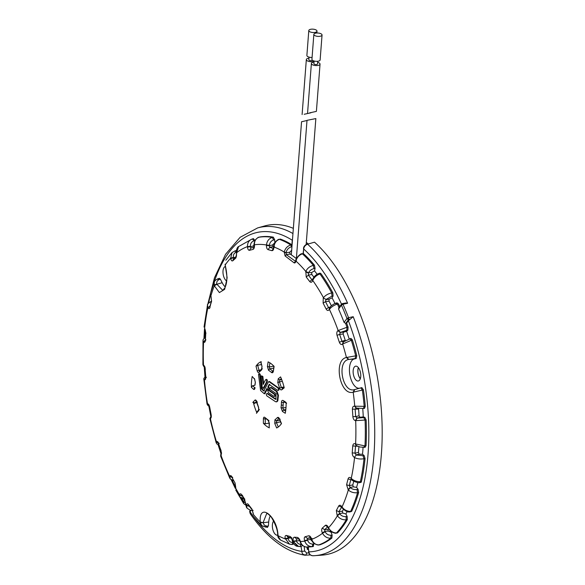 <?xml version="1.0" encoding="UTF-8"?>
<svg xmlns="http://www.w3.org/2000/svg" width="585" height="585" viewBox="0 0 585 585"><rect width="100%" height="100%" fill="white"/><g stroke="black" fill="none" stroke-linecap="round" stroke-linejoin="round"><path stroke-width="0.88" d="M309.626 112.868L316.397 111.384L309.626 112.868M313.852 34.391L311.937 59.326A4.11 1.675 4.4 0 0 313.933 60.95A4.11 1.675 4.4 0 0 318.101 61.228A4.11 1.675 4.4 0 0 320.127 59.955L322.05 35.02A4.11 1.675 4.4 0 0 320.046 33.396A4.11 1.675 4.4 0 0 315.885 33.118A4.11 1.675 4.4 0 0 313.852 34.391A4.11 1.675 4.4 0 0 315.856 36.014A4.11 1.675 4.4 0 0 320.017 36.285A4.11 1.675 4.4 0 0 322.05 35.02M314.094 61.001L313.889 63.655A1.828 0.746 4.4 0 0 314.781 64.379A1.828 0.746 4.4 0 0 316.631 64.504A1.828 0.746 4.4 0 0 317.531 63.94L317.735 61.279M314.013 62.061A4.336 1.77 4.4 0 0 313.531 62.127A4.336 1.77 4.4 0 0 311.388 63.465A4.336 1.77 4.4 0 0 313.502 65.184A4.336 1.77 4.4 0 0 317.896 65.469A4.336 1.77 4.4 0 0 320.039 64.131A4.336 1.77 4.4 0 0 317.655 62.339M307.001 120.503L301.553 121.746L291.315 254.848M260.676 361.903L262.029 366.429L261.415 370.093L259.067 372.25C258.336 372.916 257.722 372.455 257.203 370.853L256.003 366.181A34.244 16.599 -99.9 0 1 260.822 361.764L261.393 361.866M262.029 366.429L260.822 361.764M261.524 370.027A26.128 12.665 -99.9 0 0 261.415 370.093L262.27 368.682M296.31 260.713L295.937 261.056C296.902 257.437 299.052 255.031 302.394 253.853L303.315 253.502L303.681 253.912M305.677 271.835L308.449 273.144L308.375 275.14L311.849 274.504L311.644 272.559L314.481 270.84L315.096 268.405L314.438 265.188L313.355 265.385L314.013 268.603C311.454 269.21 309.655 270.599 308.609 272.778L305.823 271.462L306.226 277.012L309.75 281.59C310.854 282.716 311.798 282.46 312.587 280.822L312.485 279.513L313.385 278.986M323.271 298.014L326.072 299.403L323.271 298.014L323.11 303.089L325.523 301.663L325.86 299.681L329.07 299.206L332.104 297.875A151.581 73.483 -99.9 0 1 335.008 303.549M330.159 307.454L329.355 307.929L329.194 309.677C328.185 310.906 327.169 310.693 326.123 309.026L323.11 303.089M348.762 318.708L347.651 319.286L348.631 319.483L348.558 317.714L346.964 318.511L344.082 322.393L345.552 323.329L346.612 323.125A157.058 76.145 -99.9 0 1 348.082 327.125L347.892 330.145L346.81 330.269L347 327.249L337.889 330.657C336.814 331.658 336.529 333.209 337.033 335.315L339.351 342.269C340.229 344.294 341.245 344.945 342.408 344.214L343.358 341.911L341.947 341.267L339.351 342.269M343.614 341.728L342.408 344.214M348.543 359.49L346.437 357.501C333.026 359.848 340.068 396.213 353.186 392.191L354.408 389.639C342.635 393.252 336.499 361.552 348.543 359.49L355.117 358.583L355.695 355.834L356.777 355.738L356.199 358.495L354.115 359.029A14.837 7.195 80.1 0 0 349.969 375.387A14.837 7.195 80.1 0 0 359.782 388.147L361.859 387.606L363.409 389.815L353.186 392.191A150.286 72.862 -99.9 0 1 354.766 406.239L356.528 408.125M352.865 416.622L355.643 416.63L359.044 415.781L360.002 417.295L356.865 418.07L355.395 420.659C354.02 420.257 353.179 418.911 352.865 416.622L352.397 409.193C352.47 407.087 353.157 406.085 354.452 406.18L365.274 406.378L364.47 408.41L363.365 408.476L364.199 406.436A156.955 76.094 -99.9 0 0 362.364 390.107L360.813 387.899L354.678 389.573L353.618 392.111M355.395 420.659L366.137 419.964L364.85 417.332L363.27 416.9A151.581 73.483 -99.9 0 0 362.744 408.505M363.673 447.211L364.981 445.924L355.3 443.905C353.925 443.247 353.077 443.92 352.748 445.931L357.53 446.253M354.261 457.368L356.338 455.028L354.261 457.368C352.938 456.432 352.258 454.918 352.221 452.841L352.748 445.931M359.512 482.676L361.142 482.311L361.391 481.696L360.353 481.726A156.955 76.094 -99.9 0 0 363.994 458.75C360.323 459.313 357.179 458.911 354.561 457.536A150.286 72.862 -99.9 0 1 351.241 478.442L351.409 479.524C350.832 479.956 357.23 483.232 359.512 482.676L360.353 481.726C356.762 481.762 353.728 480.665 351.241 478.442L350.971 478.164C349.654 476.994 348.689 477.236 348.075 478.888L350.788 479.737L351.117 479.232M341.933 507.663L341.772 506.617L341.933 507.663C344.894 510.895 347.556 512.321 349.925 511.933L350.627 511.414C347.11 511.378 344.236 509.901 342.013 506.983A150.286 72.862 -99.9 0 0 348.316 489.967L346.583 484.804L348.075 478.888M341.772 506.617C340.58 505.023 339.556 504.818 338.7 505.996L341.435 506.983M267.045 389.391L265.034 393.522L264.186 393.712L267.169 388.147L268.296 392.506L273.985 396.381C274.899 396.235 274.972 395.518 274.204 394.246L268.639 390.4L268.61 388.089L267.901 386.853L268.588 386.707M268.603 386.7L269.202 387.987L269.232 390.297L274.796 394.144C275.557 395.416 275.491 396.125 274.577 396.272L274.57 396.279M269.765 384.301L268.427 386.802M269.049 381.793L269.663 381.603L278.518 387.892C279.337 389.303 279.242 390.085 278.233 390.246M266.138 379.658C267.104 379.204 267.455 379.921 267.199 381.793L263.981 388.184L263.118 388.374L262.19 387.241L261.202 376.221L261.583 375.848L262.255 376.565L263.17 384.484L265.546 379.76L266.511 379.329M261.575 375.848L262.848 376.455L263.659 383.475M264.186 393.712A2055.266 838.363 4.4 0 1 260.581 390.509L258.555 374.97L258.665 373.954L259.586 373.508L260.31 374.707L261.941 388.798L261.349 388.901L263.776 391.051L268.457 381.895L269.071 381.712L277.926 387.994C278.745 389.405 278.657 390.188 277.648 390.349L269.173 384.411L267.901 386.853M211.595 301.304L209.964 306.54L211.595 301.304L210.856 295.966A150.286 72.862 -99.9 0 1 214.3 285.758L219.382 292.595L224.677 289.326L227.141 277.78L225.232 265.356C227.536 275.016 227.426 282.496 224.896 287.798L222.746 290.343L216.896 284.266L214.3 285.758L214.256 282.248L210.461 293.495L210.958 296.953L210.468 293.473M230.739 258.65L230.651 258.19L233.452 257.312L233.517 257.736L230.739 258.65C231.199 260.574 231.894 261.276 232.837 260.756L235.909 257.948L236.64 252.698L238.578 246.577C236.845 247.082 235.733 252.515 236.442 253.108L236.64 252.698A150.286 72.862 -99.9 0 1 247.47 246.607L247.506 247.082C247.74 249.21 248.376 250.292 249.415 250.321L253.042 249.386L254.395 247.162M254.46 245.283L254.424 244.808L254.46 245.283C254.526 247.506 254.051 248.874 253.042 249.386M266.453 245.473L266.482 244.998L269.429 245.305L269.385 245.758L266.453 245.473C266.431 247.696 266.957 249.078 268.032 249.627L269.714 247.404L273.122 246.541L272.515 244.969L274.826 242.775M274.57 246.702L273.904 247.492C273.692 249.678 273.005 250.731 271.828 250.658L268.032 249.627M292.076 244.903L290.796 244.969C287.352 246.066 285.158 248.442 284.23 252.084L285.1 255.967L286.321 254.658L290.131 254.051L289.677 252.223L291.769 250.248M295.893 261.283C295.469 262.789 294.825 263.279 293.977 262.767L285.1 255.967M271.301 387.438L270.409 387.46L276.456 391.511L277.853 395.438L277.195 401.003L276.295 401.866L275.476 401.661A2055.266 838.363 -175.6 0 1 266.848 395.891C266.065 394.546 266.153 393.8 267.096 393.647L275.528 399.336L275.901 399.021L276.091 393.566L270.431 389.683C269.722 388.396 269.817 387.687 270.716 387.541L271.308 387.431L277.049 391.409L278.445 395.336L277.787 400.9L276.888 401.763M267.689 393.537L266.782 393.559L267.681 393.537L276.12 399.233M271.594 372.565A26.128 12.665 -99.9 0 0 271.469 372.448L268.552 370.21L267.411 366.517L268.105 361.874A34.244 16.599 -99.9 0 1 274.094 366.466L273.407 371.102C273.056 372.689 272.405 373.135 271.469 372.448L272.807 371.146L269.743 368.799L269.283 366.941L267.411 366.517M273.605 368.126L269.743 368.799L268.552 370.21A26.128 12.665 -99.9 0 0 268.42 370.137M285.999 407.467L282.847 408.023L283.147 405.317L281.334 405.032L281.451 402.326C281.604 400.659 282.204 400.074 283.242 400.557L286.109 402.443A34.244 16.599 -99.9 0 1 285.275 413.281L282.409 411.409L283.63 409.895L282.847 408.023L281.049 407.613L282.409 411.409M283.147 405.317L283.272 402.48L281.451 402.326A26.128 12.665 -99.9 0 0 281.458 402.092M281.012 407.825A26.128 12.665 -99.9 0 0 281.049 407.613L281.334 405.032M279.659 388.221A26.128 12.665 -99.9 0 0 279.601 387.987L277.824 382.663L278.197 378.817L279.762 379.928L279.462 381.866L277.824 382.663A26.128 12.665 -99.9 0 0 277.736 382.451M278.197 378.817L280.573 376.894A34.244 16.599 -99.9 0 1 284.222 387.804L281.846 389.734C280.932 390.239 280.178 389.654 279.601 387.987L281.327 387.438L279.462 381.866L282.336 381.361M283.242 400.557L284.273 401.581L283.272 402.48L284.741 402.217M283.849 401.493L286.591 403.431M265.553 418.195L268.347 420.615L269.385 423.343L267.828 419.723A26.128 12.665 -99.9 0 0 267.959 419.789M269.385 423.343L269.173 427.657M265.926 418.37L265.276 418.984L263.396 418.75C263.499 417.207 264.01 416.783 264.91 417.485L265.137 418.165M269.188 423.101L265.261 423.796L263.374 423.269A34.244 16.599 -99.9 0 0 269.371 427.862M263.374 423.269L263.396 418.75M265.546 379.76L265.546 379.76C266.511 379.307 266.862 380.023 266.606 381.895L263.118 388.374M258.994 373.61L259.725 374.809L261.349 388.901M261.941 388.798L264.369 390.948M268.457 381.895L269.663 381.603M274.892 396.352L273.985 396.374M278.584 390.334L277.641 390.356M281.846 389.734L282.555 388.294L281.327 387.438L283.966 386.978M284.01 386.941L282.321 388.396M309.75 281.59L311.871 279.703L308.375 275.14L306.226 277.012M312.448 279.703L311.871 279.703L312.288 280.003M312.346 279.864L312.587 280.822M311.849 274.504A148.305 71.904 80.1 0 1 313.874 277.1M308.609 272.778L311.644 272.559M314.503 242.183L307.571 244.201A166.557 80.752 80.1 0 1 347.622 303.249L342.978 304.251A166.103 80.525 80.1 0 1 348.558 317.714L353.201 316.704A166.557 80.752 80.1 0 1 315.088 555.64L322.225 555.114A167.273 81.096 -99.9 0 0 382.1 425.171A167.273 81.096 -99.9 0 0 314.503 242.183L307.571 244.201C305.355 245.013 304.054 246.607 303.666 248.983L303.118 253.385L302.394 253.853A156.955 76.094 -99.9 0 1 313.355 265.385C309.772 266.307 307.264 268.325 305.823 271.462A150.286 72.862 -99.9 0 0 295.937 261.056L296.354 260.493L295.937 261.056M314.438 265.188A157.058 76.145 -99.9 0 0 303.388 253.561M296.427 258.68A148.305 71.904 -99.9 0 0 290.131 254.051M331.381 305.765A148.305 71.904 -99.9 0 0 329.026 301.151L329.07 299.206M347.892 330.145L346.627 331.307L343.388 332.236L343.139 333.998A148.305 71.904 -99.9 0 1 345.238 340.273L345.355 340.558M254.124 244.252L253.473 245.912L254.219 247.126M273.626 246.658A148.305 71.904 -99.9 0 0 273.122 246.541M221.452 453.412L221.386 453.485C220.837 453.602 220.625 454.552 220.728 456.358L221.174 455.291L220.998 450.911L221.569 453.265M221.349 453.529L221.035 455.459A150.286 72.862 -99.9 0 0 229.781 476.548L230.329 479.071L233.59 480.68M221.342 453.558L221.174 455.291M205.774 376.908L205.13 369.31L205.774 376.908C205.803 378.992 205.415 379.943 204.596 379.775L205.584 377.625M214.125 285.217L216.801 283.922C216.435 281.824 217.298 280.361 219.397 279.535L220.391 279.206L222.168 282.694A14.837 7.195 80.1 0 0 225.262 286.957M214.256 282.248C214.571 280.866 215.872 279.681 218.146 278.694L219.477 278.321L220.391 279.206M217.7 279.257L219.397 279.535M226.68 280.983A7.532 3.649 80.1 0 1 223.251 274.774A7.532 3.649 80.1 0 1 225.496 266.438A7.532 3.649 80.1 0 1 225.569 266.424M225.232 265.356L225.335 264.698A150.286 72.862 -99.9 0 1 230.651 258.19L232.135 252.471L236.377 250.358M253.948 240.874C251.557 241.737 250.365 243.557 250.387 246.322L247.47 246.607C247.411 242.702 249.056 240.142 252.398 238.936L251.981 239.068L252.427 238.921L253.948 240.874L254.987 240.589L253.437 238.636L252.457 238.914M252.427 238.921L253.437 238.636M259.85 236.991L258.87 237.269M273.334 237.159L274.672 239.711L273.619 239.982L272.281 237.43L273.334 237.159A157.058 76.145 -99.9 0 0 259.967 236.954M274.672 239.711L274.862 242.702M291.944 246.651L291.505 246.76L290.796 244.969A156.955 76.094 -99.9 0 0 279.381 239.353L280.332 239.06L279.381 239.353C276.186 240.567 274.372 243.119 273.934 247.016A150.286 72.862 -99.9 0 1 284.23 252.084L286.036 252.588L286.321 254.658L295.579 261.378M291.835 244.713A157.058 76.145 -99.9 0 0 280.332 239.06M308.244 549.278L307.322 549.439L307.22 548.533A159.8 77.476 -99.9 0 0 308.171 548.65M360.323 378.663A7.305 3.539 80.1 0 1 358.4 367.665M355.746 408.037L363.365 408.476M342.795 342.196L350.927 338.371L352.331 339.848L342.664 344.017A150.286 72.862 -99.9 0 1 346.437 357.501L355.695 355.834A156.955 76.094 -99.9 0 0 351.314 340.156L349.662 338.825M346.861 357.377L348.814 359.424L354.115 359.029M337.889 330.657L340.236 332.551L339.636 334.393L343.139 333.998M259.067 372.25L259.798 370.941L258.98 370.225L257.203 370.853M261.371 364.616L257.692 365.259L256.003 366.181M279.879 420.235L276.464 420.827L276.478 422.604L274.767 423.423L276.647 427.971A34.244 16.599 -99.9 0 0 281.465 423.555L279.593 418.999L280.178 419.218L279.593 418.999C278.833 417.449 278.072 417.003 277.312 417.675A26.128 12.665 -99.9 0 0 277.407 417.558M360.287 378.773A7.532 3.649 80.1 0 1 358.327 367.577M357.479 366.729A7.532 3.649 80.1 0 1 360.755 374.758A7.532 3.649 80.1 0 1 358.247 381.01A7.532 3.649 80.1 0 1 356.419 380.447A7.532 3.649 80.1 0 1 353.143 372.418A7.532 3.649 80.1 0 1 355.651 366.166A7.532 3.649 80.1 0 1 357.479 366.729M346.612 323.125L348.404 320.712A162.008 78.544 80.1 0 1 308.836 551.874L307.937 546.631M349.179 338.912A151.581 73.483 -99.9 0 0 346.627 331.307M356.777 355.738A157.058 76.145 -99.9 0 0 352.331 339.848M365.274 406.378A157.058 76.145 -99.9 0 0 363.409 389.815M364.726 447.167L366.034 445.88A157.058 76.145 -99.9 0 0 366.137 419.964M361.391 481.696A157.058 76.145 -99.9 0 0 365.062 458.516L364.089 455.481L362.517 454.274A151.581 73.483 -99.9 0 0 363.066 447.393M349.925 511.933L351.651 511.385A157.058 76.145 -99.9 0 0 358.642 492.519L358.049 489.287L356.594 487.385A151.581 73.483 -99.9 0 0 357.844 482.588M345.896 513.974A151.581 73.483 -99.9 0 0 347.219 511.553M336.002 533.162L336.477 532.957C333.04 532.898 330.386 531.158 328.529 527.743L329.991 530.551C330.627 532.072 336.221 533.717 336.002 533.162L337.479 532.913A157.058 76.145 -99.9 0 0 347.314 519.648L347.146 516.445L345.896 513.981L342.73 513.067L342.43 511.18A148.305 71.904 -99.9 0 0 343.41 509.381M331.161 532.24A151.581 73.483 -99.9 0 0 331.593 531.882M319.534 544.84L319.841 544.825A157.058 76.145 -99.9 0 0 331.856 538.068L332.119 535.099L331.168 532.24L328.148 531.034L328.112 529.286A148.305 71.904 -99.9 0 0 328.675 528.803M307.3 547.055C304.171 547.092 301.955 545.483 300.653 542.229L300.332 542.098C301.173 546.229 307.227 547.604 307.023 547.07L307.3 547.055A156.955 76.094 -99.9 0 0 309.055 546.968L310.079 546.887A157.058 76.145 -99.9 0 0 313.311 546.507L313.831 543.158M347.622 303.249L345.735 302.993L342.32 303.615L341.428 304.266L341.428 305.158L342.978 304.251L342.123 303.776L341.508 304.142L338.656 307.988M312.821 555.75L315.088 555.64A166.557 80.752 80.1 0 1 313.004 555.743L312.821 555.75C310.357 555.355 308.931 554.039 308.536 551.794M313.004 555.743C310.737 555.691 309.348 554.397 308.836 551.874L308.273 547.019M279.016 418.487L276.464 420.827L274.965 419.833L274.767 423.423M300.332 542.098L299.008 539.012L296.405 538.822M310.891 538.024A148.305 71.904 -99.9 0 1 310.796 538.046L310.584 539.538L312.09 540.964M300.653 542.229L300.427 541.513A150.286 72.862 -99.9 0 0 304.748 541.125L307.542 540.226L307.315 538.324L305.136 536.716L308.763 535.787L310.847 537.418L307.315 538.324L310.796 538.046M311.586 540.745A151.581 73.491 -99.9 0 0 311.973 540.745M363.27 416.9L360.002 417.295M362.517 454.274L359.212 454.187L358.444 452.432A148.305 71.904 -99.9 0 0 358.89 446.728M356.594 487.385L353.325 486.852L352.777 484.965A148.305 71.904 -99.9 0 0 353.742 481.25M327.885 526.771L327.41 526.683L328.112 527.685L328.324 527.319C327.344 525.462 326.35 524.803 325.333 525.352L327.651 526.88L324.624 529.666L328.112 529.286M318.467 544.891L318.862 544.884C315.512 544.847 313.121 542.99 311.703 539.326L312.346 538.99M310.913 537.403L310.335 537.293L312.214 541.176C313.392 544.182 318.745 545.425 318.686 544.913L319.695 544.854M319.841 544.825L318.862 544.884A156.955 76.094 -99.9 0 0 330.766 538.185L331.856 538.068M312.193 538.558L311.564 538.873C310.818 536.833 309.882 535.802 308.763 535.787M325.143 531.787C326.481 534.185 328.441 535.326 331.037 535.216L330.766 538.185C327.139 538.302 324.397 536.65 322.54 533.235L322.335 532.811L324.931 531.385L325.143 531.787L322.54 533.235A150.286 72.862 -99.9 0 1 311.703 539.326L311.564 538.873M307.542 540.226C308.566 542.814 310.357 544.094 312.916 544.079L312.229 546.595C308.653 546.617 306.16 544.789 304.748 541.125L304.602 540.672L307.381 539.794L310.584 539.538M304.602 540.672C304.017 538.536 304.193 537.22 305.136 536.716M313.311 546.507L312.229 546.595A156.955 76.094 -99.9 0 1 309.055 546.968L307.023 547.07M292.368 540.694L292.288 540.262L292.368 540.694C291.995 541.3 294.599 546.302 297.56 546.317L292.697 540.935A150.286 72.862 -99.9 0 0 293.217 541.023C292.851 538.609 293.29 537.337 294.533 537.191A146.009 70.785 -99.9 0 0 297.165 537.374C298.525 537.673 299.615 539.056 300.427 541.513L300.149 541.505M365.062 458.516L363.994 458.75L363.014 455.708L364.089 455.481M351.3 479.378L352.426 479.729M351.344 479.188L350.971 478.164M351.651 511.385L350.627 511.414A156.955 76.094 -99.9 0 0 357.559 492.709C353.881 493.111 350.803 492.197 348.316 489.967L350.408 487.685C352.17 489.221 354.356 489.813 356.967 489.477L358.049 489.287M348.046 489.696L350.123 487.429L350.408 487.685M353.325 486.852L350.123 487.429L349.289 485.587L346.583 484.804M352.777 484.965L349.289 485.587L350.788 479.737L351.6 479.707M358.642 492.519L357.559 492.709L356.967 489.477M342.73 513.067L339.512 513.528L337.15 515.422L336.338 510.522L338.927 511.685L341.611 507.202M337.15 515.422L337.399 515.787L339.768 513.864L338.927 511.685L342.43 511.18M336.338 510.522L338.7 505.996M354.452 406.18L356.228 408.067L355.161 409.281L355.643 416.63L357.164 418.114L355.687 420.71A150.286 72.862 -99.9 0 1 355.592 444.081L356.199 445.587L360.089 447.028L365.208 447.342M366.034 445.88L364.981 445.924A156.955 76.094 -99.9 0 0 365.084 420.227L363.79 417.595L364.85 417.332M356.082 445.499L355.3 443.905M358.678 408.432L358.62 409.076L352.397 409.193M356.755 445.565L355.519 446.333L354.985 453.17L358.444 452.432M352.221 452.841L354.985 453.17L356.038 454.867L359.212 454.187M359.044 415.781A148.305 71.904 -99.9 0 0 358.62 409.076M293.37 541.644L298.606 546.5L299.966 546.558L301.063 544.364C298.847 544.372 297.29 543.238 296.383 540.957L293.37 541.644L293.217 541.023L299.491 540.723L299.111 539.385M248.581 505.264L248.42 504.519L252.025 509.206L253.349 514.471A150.286 72.862 -99.9 0 0 260.245 522.01L263.243 522.734L268.712 522.025L268.405 526.054L267.345 526.091C265.078 526.032 263.711 524.913 263.243 522.734L260.288 522.602L260.245 522.01C258.672 501.725 277.327 516.036 278.021 535.633L278.094 536.248L278.021 535.633A150.286 72.862 -99.9 0 0 285.246 538.917L288.156 538.609L288.054 538.178L285.158 538.441C284.829 536.408 285.224 535.414 286.343 535.45L290.138 536.482L292.61 540.481M290.138 536.482L291.995 538.09M286.343 535.45L288.215 537.059L288.054 538.178L291.198 537.893M291.505 538.054L287.586 536.986M278.094 536.248L280.588 540.094L289.451 544.116M285.158 538.441L289.443 544.116L292.083 544.503L293.787 543.962M277.758 535.728L277.758 535.728C277.838 537.293 278.782 538.748 280.588 540.094M263.199 522.368L266.68 513.623C267.213 513.103 268.749 514.273 271.301 517.147C275.659 524.372 277.795 530.376 277.7 535.143A7.532 3.649 80.1 0 1 277.473 535.165A7.532 3.649 80.1 0 1 273.078 530.412A7.532 3.649 80.1 0 1 273.158 521.805A7.532 3.649 80.1 0 1 273.7 521.016M302.672 545.549L300.99 546.478M268.712 522.025A14.837 7.195 80.1 0 1 270.292 515.933M268.405 526.054L266.972 527.144M254.424 247.155L253.883 247.477L254.183 245.407A151.581 73.491 -99.9 0 0 253.473 245.81M307.22 548.533L307.045 547.07M299.491 540.723L300.025 541.14M304.171 546.485L304.705 551.114L301.611 551.384A162.008 78.544 80.1 0 1 250.131 511.933L250.292 513.813C267.096 537.886 285.297 551.684 304.887 555.216L310.284 554.916M301.041 546.492L302.16 553.183L303.052 554.324L305.801 555.253M250.694 510.317L250.131 511.933L249.941 510.844C249.539 510.983 249.649 511.97 250.292 513.813M308.127 243.784A159.8 77.476 -99.9 0 0 306.313 242.468M243.821 498.413L239.77 496.987L239.477 494.808C239.996 493.374 240.852 493.484 242.044 495.137A146.009 70.785 -99.9 0 0 244.413 498.786L245.956 504.804A150.286 72.862 -99.9 0 0 246.439 505.491L246.475 505.126L249.364 505.981L251.777 509.447M246.475 505.126C246.738 503.583 247.389 503.378 248.42 504.519M252.193 509.974L248.625 505.338M252.398 510.281L252.055 510.405C251.777 511.034 250.117 510.288 247.067 508.175L246.439 505.491L249.349 506.325M252.055 510.405L253.166 510.376M244.413 498.786L246.417 507.246L247.082 508.19M245.912 505.345L245.707 504.226M267.345 526.091L265.919 527.173L261.78 525.696L260.288 522.602M254.073 517.279L261.78 525.696L267.579 527.429M253.393 514.098L252.025 509.206M242.044 495.137L244.537 499.488M235.631 486.808L235.696 488.212A150.286 72.862 -99.9 0 0 239.477 494.808L242.439 496M235.792 487.941L235.06 483.02L232.04 477.565L235.06 483.02M235.053 483.502L235.66 486.691M244.844 499.115C244.04 498.698 243.806 500.548 239.77 496.987L235.733 489.945M243.66 498.164L242.461 496.299M293.348 228.355A167.273 81.096 -99.9 0 0 264.552 225.978L257.663 227.909A166.557 80.752 80.1 0 1 292.953 233.532M272.515 244.969L269.385 245.758L269.714 247.404L273.509 248.428L271.828 250.658M273.904 247.492L274.533 247.155M273.7 248.435L273.261 248.691L274.146 244.216C274.263 242.153 278.921 238.775 278.965 239.353L278.965 239.353M247.506 247.082L250.395 246.775L250.863 248.077L253.992 247.243M250.863 248.077L249.415 250.321M250.387 246.322L250.395 246.775L253.473 245.912M234.058 258.607L233.517 257.736L235.258 257.21M236.479 256.142L233.327 259.031L232.837 260.756M233.452 257.312C233.115 254.709 234.11 252.961 236.442 252.062L234.782 250.863M225.064 264.808L225.174 264.135M236.728 253.144L236.523 253.532L236.442 253.108M236.377 256.237L235.909 257.948M254.424 244.808C254.373 240.903 255.908 238.373 259.031 237.225A156.955 76.094 -99.9 0 1 272.281 237.43C268.851 238.578 266.921 241.1 266.482 244.998A150.286 72.862 -99.9 0 0 254.424 244.808M245.7 503.137L243.638 501.915A162.008 78.544 80.1 0 1 241.744 498.698M240.135 497.506L243.682 503.612L243.638 501.915L244.493 499.436M292.537 238.907L292.427 240.347M239.404 495.217L242.453 496.16M288.156 538.609C288.829 541.205 290.423 542.522 292.939 542.558L292.083 544.503M291.22 538.003L291.973 539.165M296.273 540.716L296.522 538.829L294.533 537.191M297.56 546.317L299.966 546.558M297.165 537.374L299.191 539.004M328.148 531.034L324.931 531.385L324.624 529.666L322.262 528.16L325.333 525.352M322.335 532.811C321.465 530.792 321.443 529.235 322.262 528.16M337.479 532.913L336.477 532.957A156.955 76.094 -99.9 0 0 346.232 519.802C342.569 520.058 339.622 518.712 337.399 515.787A150.286 72.862 -99.9 0 1 328.529 527.743L328.324 527.319M328.302 528.087L328.112 527.685M339.768 513.864C341.355 515.904 343.453 516.811 346.064 516.599L346.232 519.802L347.314 519.648M353.201 316.704L348.404 320.712M342.057 304.617L342.32 303.615M344.082 322.393A156.78 76.006 -99.9 0 0 338.547 309.048L341.428 305.158A164.736 79.867 80.1 0 1 346.964 318.511L347.651 319.286M347.98 318.752L347.622 318.043M341.881 304.032L341.428 304.266M338.547 309.048L339.066 307.673M339.709 306.562A157.058 76.145 -99.9 0 0 338.393 303.739L336.733 303.22M346.81 330.269L340.492 332.375L338.137 330.474A150.286 72.862 -99.9 0 0 329.399 309.385C331.286 306.971 333.947 305.195 337.391 304.061L338.393 303.739M340.492 332.375L343.446 332.192M345.238 340.273L341.947 341.267L339.636 334.393L337.033 335.315M359.782 388.147L354.408 389.639M348.082 327.125L347 327.249A156.955 76.094 -99.9 0 0 345.552 323.329M314.474 270.84A151.581 73.483 80.1 0 1 317.15 274.248M337.179 302.789L336.112 303.132C334.971 303.118 330.072 306.335 329.355 307.929L328.536 307.586L326.123 309.026M329.194 309.677L329.275 308.068M339 307.527A156.955 76.094 -99.9 0 0 337.391 304.061L335.731 303.542M320.924 273.626L320.017 273.1L318.905 273.466L319.944 273.955C316.587 275.155 314.182 277.319 312.741 280.442A150.286 72.862 -99.9 0 1 323.476 297.721C325.362 295.301 328.119 293.707 331.746 292.946L332.836 292.785A157.058 76.145 -99.9 0 0 320.924 273.626L319.944 273.955A156.955 76.094 -99.9 0 1 331.746 292.946L331.987 296.178L333.077 296.017L332.104 297.875M332.836 292.785L333.077 296.017M329.977 307.125L328.536 307.586L325.523 301.663L329.026 301.151M211.463 300.639L211.031 296.273M210.446 305.875L208.099 307.79C208.889 309.048 209.562 308.858 210.095 307.22M205.408 340.331L205.766 333.011L205.408 340.331C205.152 342.196 204.604 342.759 203.763 342.042L205.832 339.768M205.43 337.099L203.207 339.483L202.995 340.514L203.763 342.042M204.582 366.978L203.492 365.223A150.286 72.862 -99.9 0 1 203.58 341.852L205.679 339.571M232.676 477.331L231.718 477.038L232.04 477.565M232.048 477.082C231.082 475.4 230.358 475.137 229.868 476.27L232.64 477.594M232.567 477.857L229.868 476.27M219.119 443.584L216.516 441.909L216.201 442.83L216.977 444.059L219.017 445.031M218.439 443.379L216.516 441.909A150.286 72.862 -99.9 0 1 210.366 418.443L211.097 416.249M219.265 443.328L218.205 442.991L221.086 450.625M216.647 441.741C217.313 441.148 218.022 441.792 218.761 443.686M211.112 416.074L209.861 418.619L210.534 418.399C211.258 418.012 211.463 416.747 211.141 414.589L211.302 416.206M211.302 416.169L210.534 418.399M209.116 405.749L207.543 403.942L207.053 404.155L208.084 405.719L209.269 406.122M205.569 376.272L203.865 378.422L203.821 379.16L204.596 379.775M206.205 377.186L204.414 379.694A150.286 72.862 -99.9 0 0 207.543 403.942L209.05 405.624M207.712 403.891C208.516 403.818 209.174 404.908 209.693 407.145L209.291 405.654M209.693 407.145L211.141 414.589M204.553 366.934L202.9 364.711C203.69 366.576 204.319 367.365 204.787 367.073M203.668 365.296C204.523 365.793 205.072 367.19 205.306 369.486M211.448 301.187C208.384 303.103 207.068 304.412 207.507 305.121L207.931 307.491A150.286 72.862 -99.9 0 0 204.618 328.39L205.247 329.947M204.801 328.58L205.942 333.435M210.308 305.582L208.099 307.79M216.896 284.266L222.168 282.694M273.912 366.034L273.407 371.102M256.859 402.707L254.782 403.072L253.246 401.932A34.244 16.599 -99.9 0 0 256.895 412.842L257.583 411.438M259.389 409.515L256.435 413.332M254.329 403.562L256.596 401.149L254.95 400.118C255.623 399.657 256.237 400.264 256.778 401.946L257.407 402.078L256.778 401.946L258.555 407.262A26.128 12.665 -99.9 0 0 258.643 407.474M252.793 402.422L254.95 400.118M258.599 411.036L258.555 407.262L258.819 409.829L257.042 411.716M252.193 376.455L254.694 379.314L252.193 376.455A34.244 16.599 -99.9 0 0 251.36 387.292L252.544 385.734L254.863 385.332M254.877 387.862L253.554 389.296L251.36 387.292M253.554 389.296C254.351 389.822 254.811 389.259 254.928 387.599A26.128 12.665 -99.9 0 0 254.928 387.833M254.387 378.451L255.338 382.312L254.914 384.616M255.367 382.1A26.128 12.665 -99.9 0 0 255.338 382.312L255.053 384.893M274.855 419.898A26.128 12.665 -99.9 0 0 274.965 419.833L277.312 417.675L279.074 418.546M295.476 261.59L293.977 262.767M289.677 252.223L285.992 252.808L284.186 252.31M314.964 32.416A4.11 1.675 4.4 0 0 316.997 31.151A4.11 1.675 4.4 0 0 314.993 29.521A4.11 1.675 4.4 0 0 310.832 29.25A4.11 1.675 4.4 0 0 308.8 30.515A4.11 1.675 4.4 0 0 310.803 32.146A4.11 1.675 4.4 0 0 314.964 32.416M308.8 30.515L306.884 55.458A4.11 1.675 4.4 0 0 312.076 57.462M309.041 57.125L308.836 59.787A1.828 0.746 4.4 0 0 309.728 60.511A1.828 0.746 4.4 0 0 311.578 60.635A1.828 0.746 4.4 0 0 312.434 60.218M308.96 58.186A4.336 1.77 4.4 0 0 308.478 58.259A4.336 1.77 4.4 0 0 306.335 59.597A4.336 1.77 4.4 0 0 308.449 61.308A4.336 1.77 4.4 0 0 312.843 61.6A4.336 1.77 4.4 0 0 314.079 61.235M304.171 114.272L310.942 112.788L304.171 114.272M306.16 244.486L315.849 118.579L307.008 120.334L296.368 258.636M260.318 374.7L259.725 374.809M285.619 411.197L283.63 409.895L285.824 409.507M264.91 417.485L268.99 420.717M265.904 418.875L265.276 418.984L265.261 423.796M278.014 399.921L277.422 400.03M278.445 395.336L277.853 395.438M277.049 391.409L276.456 391.511M267.199 381.793L266.606 381.895M262.972 377.04L262.38 377.149M278.518 387.892L277.926 387.994M268.493 386.751L268.127 386.817M269.202 387.987L268.61 388.089M269.232 390.297L268.639 390.4M268.998 389.537L268.405 389.639M274.796 394.144L274.204 394.246M281.319 378.656L279.762 379.928L281.685 379.592M315.096 268.405L314.013 268.603M291.908 244.764L292.259 240.238A162.008 78.544 80.1 0 0 213.006 285.619M235.514 487.129A162.008 78.544 80.1 0 1 232.26 480.373M221.386 453.002A162.008 78.544 80.1 0 1 218.797 444.988M205.503 376.309A162.008 78.544 80.1 0 1 204.896 367.833M204.662 337.596A162.008 78.544 80.1 0 1 205.123 329.816M208.713 302.869A162.008 78.544 80.1 0 1 210.366 295.323M291.505 246.76C288.654 247.66 286.833 249.605 286.036 252.588M205.35 338.196L205.298 338.927M355.117 358.583L356.199 358.495M257.692 365.259L258.98 370.225L260.398 369.976M259.199 371.292L261.904 368.821L261.904 366.671M280.559 421.887L276.478 422.604L278.284 427.006M303.315 253.502L303.666 248.983A162.008 78.544 80.1 0 1 341.508 304.149M313.999 543.991L312.916 544.079M356.338 455.028L363.014 455.708M346.064 516.599L347.146 516.445M357.164 418.114L363.79 417.595M304.705 551.114L306.767 553.052L308.8 552.898M301.063 544.364L301.509 544.328M305.677 555.245L306.767 553.052M273.619 239.982C271.162 240.779 269.765 242.556 269.429 245.305M331.037 535.216L332.119 535.099M345.793 323.308L348.631 319.483L350.43 319.088M361.859 387.606L360.813 387.899M331.987 296.178L326.072 299.403M210.995 302.372L210.227 305.428M232.464 478.428L233.093 479.693M273.802 366.144L269.283 366.941L269.89 362.832M254.767 387.76L252.544 385.734M307.564 113.139L311.388 63.465M316.397 111.384L320.039 64.131M269.173 427.65L269.188 423.021M276.866 401.771L276.274 401.873M263.842 388.316L263.257 388.418M264.91 393.654L264.318 393.756M269.356 381.522L268.764 381.625M279.191 418.407L281.378 423.884M341.698 507.319L341.282 506.844L341.662 506.917M292.288 540.262L291.535 538.061M245.707 504.007L246.417 507.246M252.179 247.689L254.022 247.17M251.923 247.762L250.811 248.091M232.143 252.471L225.795 260.245M236.464 256.157L236.523 253.532M251.981 239.068L238.57 246.577M254.153 244.954C253.795 244.245 254.204 242.57 255.382 239.923C257.29 237.919 258.482 237.027 258.958 237.239L259.908 236.969M243.689 503.626L245.663 505.052M257.663 227.909L240.128 237.305L225.569 254.285L214.476 277.795L207.17 306.73M204.487 329.004L203.968 338.24M204.238 366.817L204.947 376.696M208.83 406.041L210.797 416.249M218.095 444.768L221.05 453.938M231.265 479.89L235.331 488.416M242.146 495.802L241.788 495.349L242.621 495.517M300.098 546.566L301.129 546.485M249.941 510.844L250.161 510.215M312.485 279.52C313.955 276.522 316.09 274.504 318.905 273.466M205.24 339.885L205.108 340.572L205.942 339.943M220.998 450.918L218.688 443.993M203.821 379.131L207.053 404.184M205.598 376.703L205.511 377.998L206.41 377.31M210.988 414.597L209.547 407.182M205.13 369.318L204.501 366.846L205.079 367.183M205.766 333.033L205.24 329.94M207.514 305.092L204.033 327.059M202.995 340.485L202.9 364.74M209.854 418.589L216.216 442.852M220.713 456.329L229.81 478.281M273.246 371.307L273.21 370.788M256.727 401.061L256.164 400.959L258.504 407.518M254.789 387.402L254.65 388.25L255.126 387.979M255.206 381.961L254.694 379.314M301.97 253.714C300.471 253.29 295.308 258.767 295.747 260.749L295.593 261.59M307.147 244.069C304.822 245.078 303.6 246.607 303.476 248.669M316.851 33.016L316.997 31.151M302.109 114.543L306.335 59.597"/></g></svg>
